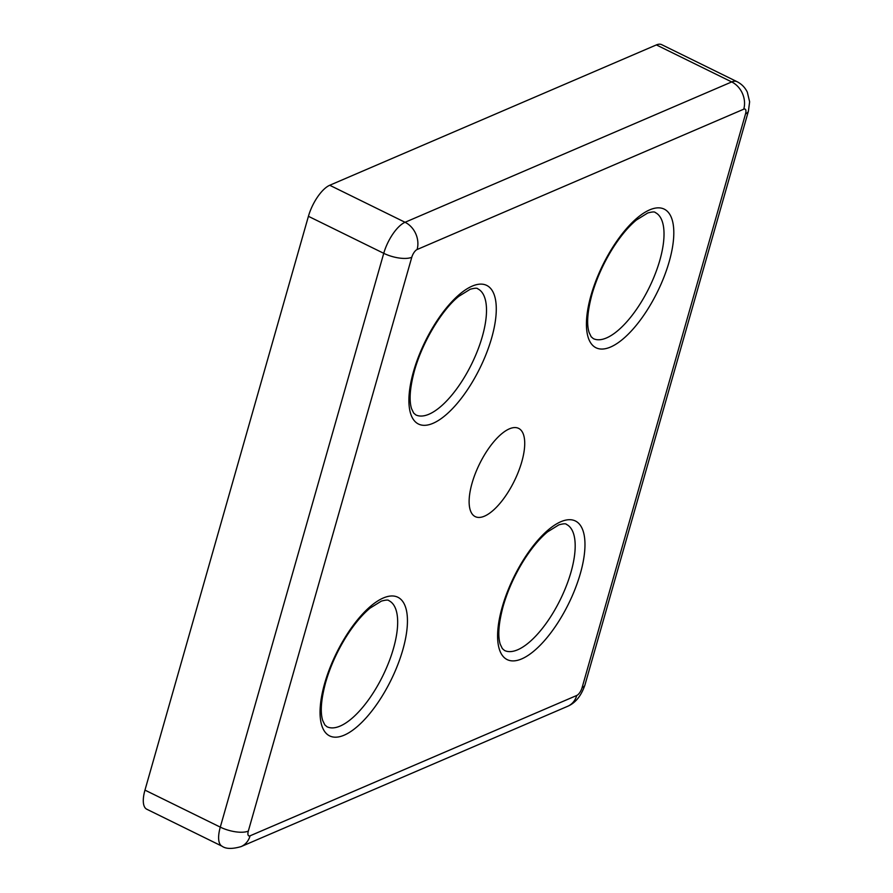 <?xml version="1.0" encoding="UTF-8"?>
<svg xmlns="http://www.w3.org/2000/svg" width="893" height="893" viewBox="0 0 893 893"><rect width="100%" height="100%" fill="white"/><g stroke="black" fill="none" stroke-linecap="round" stroke-linejoin="round"><path stroke-width="1.34" d="M484.486 516.154A49.171 19.367 116.2 0 0 518.543 471.404A49.171 19.367 116.2 0 0 518.61 428.372A49.171 19.367 116.2 0 0 479.541 463.958A49.171 19.367 116.2 0 0 475.243 516.623A49.171 19.367 116.2 0 0 484.486 516.154M582.08 687.699A21.075 8.093 -164.1 0 0 584.96 684.931L748.412 111.123L749.629 101.802L747.318 92.169C745.052 87.492 741.603 83.987 736.993 81.665L661.668 44.65A28.096 11.073 116.2 0 0 656.377 44.918L329.729 185.264A28.096 11.073 116.2 0 0 308.42 216.307L144.967 790.115A28.096 11.073 116.2 0 0 146.776 809.225L222.1 846.24C225.94 848.997 232.247 849.131 241.032 846.62A21.075 17.592 -113.3 0 0 250.096 835.803L576.755 695.468A7.021 2.768 116.2 0 0 582.08 687.699L745.532 113.891A7.021 2.768 116.2 0 0 743.757 109.18L417.098 249.527A7.021 2.768 116.2 0 0 411.773 257.284L248.321 831.093A7.021 2.768 116.2 0 0 250.096 835.803M415.803 414.899A70.234 27.672 116.2 0 0 471.616 364.065A70.234 27.672 116.2 0 0 477.766 288.819C477.264 287.903 474.752 288.048 470.22 289.254L458.846 296.309C443.62 308.174 423.293 339.429 414.486 370.562C409.909 387.618 408.938 400.321 411.55 408.67L413.66 413.046L415.803 414.899M413.526 371.488A77.267 30.44 116.2 0 0 455.184 405.735A77.267 30.44 116.2 0 0 489.029 286.899A77.267 30.44 116.2 0 0 413.526 371.488M591.054 295.215A77.267 30.44 116.2 0 0 632.713 329.461A77.267 30.44 116.2 0 0 666.558 210.625A77.267 30.44 116.2 0 0 591.054 295.215M324.684 683.335A77.267 30.44 116.2 0 0 366.353 717.581A77.267 30.44 116.2 0 0 400.198 598.756A77.267 30.44 116.2 0 0 324.684 683.335M502.223 607.061A77.267 30.44 116.2 0 0 543.882 641.308A77.267 30.44 116.2 0 0 577.726 522.483A77.267 30.44 116.2 0 0 502.223 607.061M329.729 185.264L405.054 222.279A28.096 11.073 116.2 0 0 383.744 253.322L220.292 827.13A28.096 11.073 116.2 0 0 222.1 846.24M656.377 44.918L731.702 81.933L405.054 222.279A21.075 17.592 -113.3 0 1 417.098 249.527M144.967 790.115L220.292 827.13A21.075 8.093 -164.1 0 0 248.321 831.093M308.42 216.307L383.744 253.322A21.075 8.093 -164.1 0 0 411.773 257.284M736.993 81.665A28.096 11.073 116.2 0 0 731.702 81.933A21.075 17.592 -113.3 0 1 743.757 109.18M241.032 846.62L567.691 706.285A21.075 17.592 -113.3 0 0 576.755 695.468M748.412 111.123A21.075 8.093 -164.1 0 1 745.532 113.891M326.972 726.746A70.234 27.672 116.2 0 0 382.784 675.912A70.234 27.672 116.2 0 0 388.924 600.676C388.433 599.75 385.921 599.895 381.389 601.101L370.015 608.155C361.788 615.02 353.695 624.799 345.747 637.468C336.828 651.979 330.131 666.959 325.655 682.408C321.078 699.476 320.096 712.179 322.708 720.517L324.829 724.893L326.972 726.746M504.5 650.472A70.234 27.672 116.2 0 0 570.984 572.179A70.234 27.672 116.2 0 0 566.463 524.403C565.961 523.477 563.45 523.622 558.918 524.827L547.543 531.882C539.316 538.747 531.223 548.525 523.276 561.195C514.357 575.706 507.659 590.686 503.183 606.146C498.607 623.202 497.624 635.905 500.236 644.244L502.357 648.619L504.5 650.472M659.815 260.332A70.234 27.672 116.2 0 0 655.295 212.545C654.792 211.63 652.281 211.775 647.749 212.981L636.374 220.035C628.147 226.9 620.055 236.667 612.107 249.348C603.188 263.859 596.491 278.839 592.014 294.288C587.438 311.356 586.467 324.047 589.079 332.397L591.188 336.773L593.332 338.626A70.234 27.672 116.2 0 0 659.815 260.332M584.96 684.931C581.231 695.848 575.472 702.958 567.691 706.285"/></g></svg>
